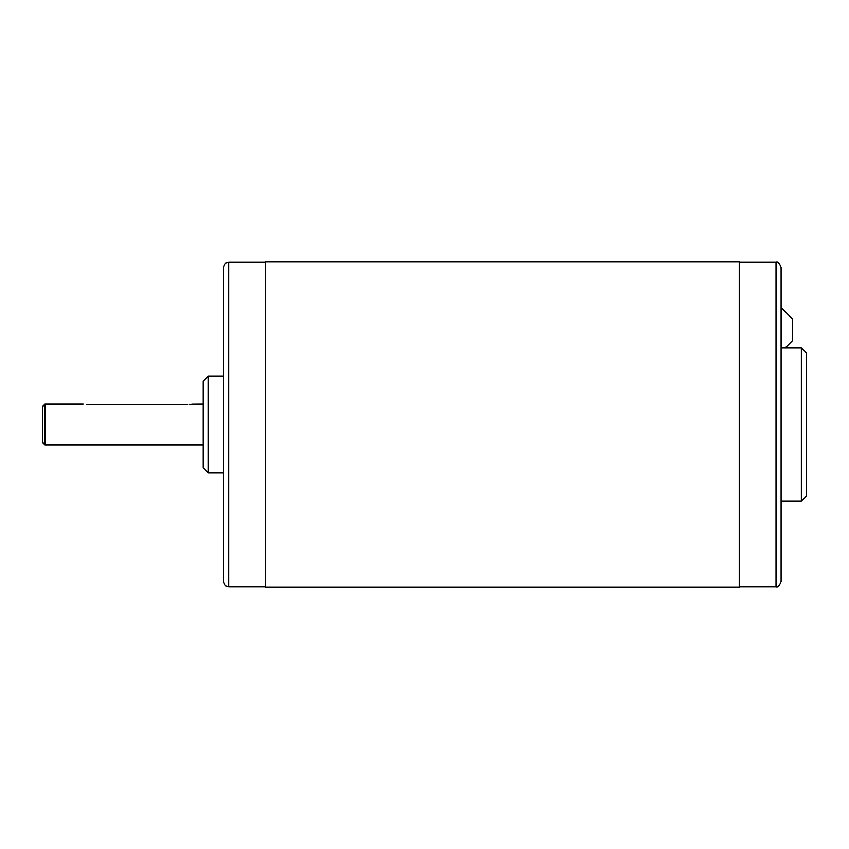 <?xml version="1.0" encoding="UTF-8"?>
<svg xmlns="http://www.w3.org/2000/svg" width="849" height="849" viewBox="0 0 849 849"><rect width="100%" height="100%" fill="white"/><g stroke="black" fill="none" stroke-linecap="round" stroke-linejoin="round"><path stroke-width="1.27" d="M44.997 444.844L42.45 442.308L42.45 406.692L44.997 404.156L44.997 444.844L203.208 444.844M208.376 472.957L203.208 467.788L203.208 381.212L208.376 376.043L208.376 472.957L223.552 472.957M806.55 353.173L806.55 495.827L801.382 500.995L801.382 348.005L806.55 353.173M781.356 348.005L781.356 307.879L792.552 319.065L792.552 340.619L785.166 348.005M781.112 267.424L781.112 581.576C779.658 585.714 777.96 587.412 776.028 586.67L776.028 262.33C777.96 261.588 779.658 263.286 781.112 267.424M228.646 586.67C227.139 585.693 225.972 588.537 223.552 581.576L223.552 267.424C225.972 260.463 227.139 263.307 228.646 262.33L228.646 586.67L265.419 586.67M265.419 261.694L265.419 587.306L739.246 587.306L739.246 261.694L265.419 261.694M187.438 404.793C193.997 404.092 193.997 404.092 187.438 404.793L88.232 404.793C81.674 404.092 81.674 404.092 88.232 404.793L86.237 404.697M203.208 404.156L192.203 404.23M192.129 404.241L189.348 404.708M208.376 376.043L223.552 376.043M228.646 262.33L265.419 262.33M739.246 262.33L776.028 262.33M781.112 348.005L801.382 348.005M44.997 404.156L83.149 404.156M781.112 500.995L801.382 500.995M739.246 586.67L776.028 586.67"/></g></svg>

